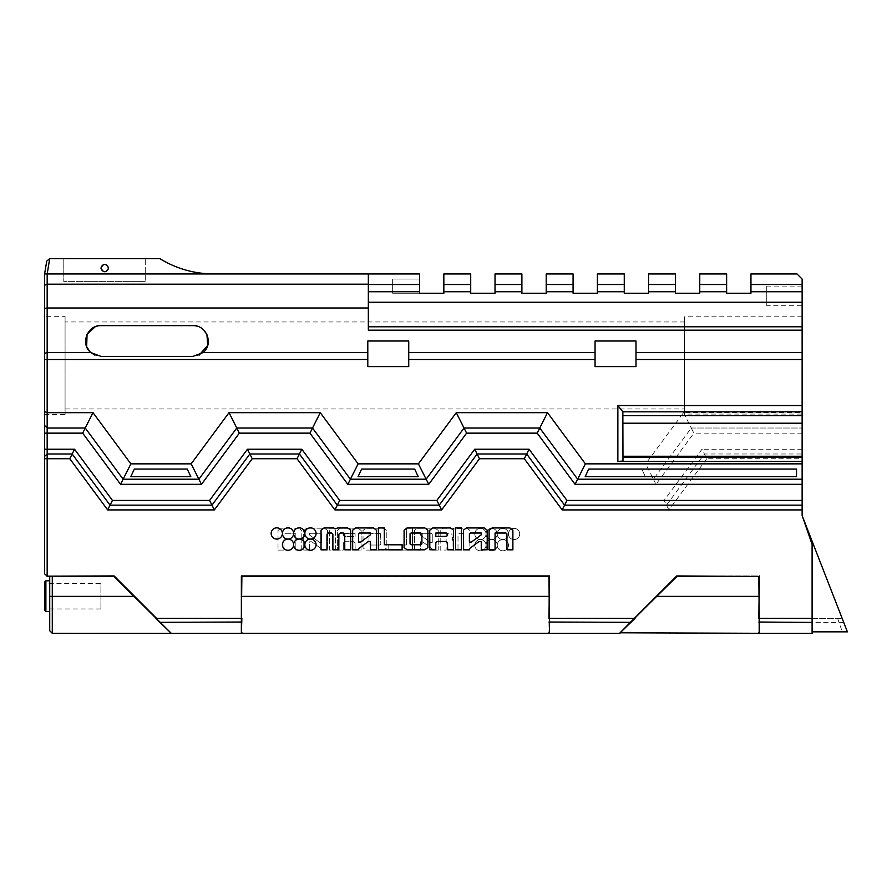 <?xml version="1.0" encoding="UTF-8"?>
<svg xmlns="http://www.w3.org/2000/svg" width="892" height="892" viewBox="0 0 892 892"><rect width="100%" height="100%" fill="white"/><g stroke="black" fill="none" stroke-linecap="round" stroke-linejoin="round"><path stroke-width="0.67" stroke-dasharray="4.46 3.34" d="M508.473 533.973L508.473 533.973A5.62 5.62 180 0 0 514.093 539.582A5.62 5.62 180 0 0 519.702 533.973A5.62 5.62 180 0 0 514.093 528.354A5.62 5.62 180 0 0 508.473 533.973L508.473 533.973A5.62 5.62 180 0 0 514.093 539.582A5.62 5.62 180 0 0 519.702 533.973A5.62 5.62 180 0 0 514.093 528.354A5.62 5.62 180 0 0 508.473 533.973L508.473 533.973A5.62 5.62 180 0 0 502.854 528.354A5.62 5.62 180 0 0 497.245 533.973L497.245 533.973A5.62 5.62 180 0 0 491.626 528.354A5.62 5.62 180 0 0 486.017 533.973L486.017 533.973A5.62 5.62 180 0 0 480.398 528.354A5.62 5.62 180 0 0 474.789 533.973A5.62 5.62 180 0 0 480.398 539.582L480.398 539.582A5.62 5.62 180 0 0 486.017 533.973L486.017 533.973A5.62 5.62 180 0 0 480.398 528.354A5.62 5.62 180 0 0 474.789 533.973A5.62 5.62 180 0 0 480.398 539.582A5.62 5.62 180 0 0 486.017 533.973A5.62 5.62 180 0 0 491.626 539.582A5.62 5.62 180 0 0 497.245 533.973L497.245 533.973A5.62 5.62 180 0 0 491.626 528.354A5.62 5.62 180 0 0 486.017 533.973L486.017 533.973A5.62 5.62 180 0 0 491.626 539.582A5.62 5.62 180 0 0 497.245 533.973A5.62 5.62 180 0 0 502.854 539.582A5.62 5.62 180 0 0 508.473 533.973L508.473 533.973A5.62 5.62 180 0 0 502.854 528.354A5.62 5.62 180 0 0 497.245 533.973L497.245 533.973A5.62 5.62 180 0 0 502.854 539.582A5.62 5.62 180 0 0 508.473 533.973L508.473 533.973M497.245 545.202L497.245 545.202A5.62 5.62 180 0 0 502.854 550.81A5.62 5.62 180 0 0 508.473 545.202A5.62 5.62 180 0 0 502.854 539.582A5.62 5.62 180 0 0 497.245 545.202L497.245 545.202A5.62 5.62 180 0 0 502.854 550.81A5.62 5.62 180 0 0 508.473 545.202A5.62 5.62 180 0 0 502.854 539.582A5.62 5.62 180 0 0 497.245 545.202L497.245 545.202A5.62 5.62 180 0 0 491.626 539.582A5.62 5.62 180 0 0 486.017 545.202L486.017 545.202A5.62 5.62 180 0 0 491.626 550.81A5.62 5.62 180 0 0 497.245 545.202L497.245 545.202A5.62 5.62 180 0 0 491.626 539.582A5.62 5.62 180 0 0 486.017 545.202L486.017 545.202A5.62 5.62 180 0 0 491.626 550.81A5.62 5.62 180 0 0 497.245 545.202L497.245 545.202M287.96 539.069A5.62 5.62 180 0 1 282.396 533.461L282.396 533.461A5.62 5.62 180 0 1 276.776 539.069A5.62 5.62 180 0 1 271.168 533.461L271.168 533.461M100.907 268.068A3.836 3.836 0 0 0 106.661 271.391A3.836 3.836 0 0 0 106.661 264.746A3.836 3.836 0 0 0 100.907 268.068A3.836 3.836 0 0 1 106.661 264.746A3.836 3.836 0 0 1 106.661 271.391A3.836 3.836 0 0 1 100.907 268.068C103.461 272.941 106.025 272.941 108.579 268.068C106.025 263.196 103.461 263.196 100.907 268.068M145.686 258.602L63.789 258.602L63.789 281.638L145.686 281.638L63.789 281.638L63.789 258.602L145.686 258.602L145.686 281.638L145.686 258.602M213.69 273.955C194.289 273.833 176.315 268.715 159.768 258.602L49.74 258.602L47.187 273.955L368.34 273.955L368.34 326.773L368.34 284.503L419.53 284.503L419.53 291.74L368.34 291.74M812.099 633.398L812.11 544.455L802.131 515.543L802.131 458.733L706.754 458.733L704.368 453.983L666.491 505.162L664.094 500.423L701.971 449.233L704.368 453.983L802.131 453.983L802.131 458.733M796.523 476.629L796.523 469.069L588.709 469.069L585.185 476.629L796.523 476.629M368.34 326.773L802.131 326.773L802.131 330.151L368.34 330.151L368.34 326.773L802.131 326.773L368.34 326.773L368.34 330.151L368.34 284.191L47.164 284.191L47.164 307.996L368.34 307.996M361.606 469.069L358.082 476.629L418.214 476.629L414.68 469.069L361.606 469.069L358.082 476.629L418.214 476.629L414.68 469.069L361.606 469.069L358.082 476.629L418.214 476.629L414.68 469.069L361.606 469.069M134.324 469.069L130.79 476.629L190.81 476.629L187.287 469.069L134.324 469.069L130.79 476.629L190.81 476.629L187.287 469.069L134.324 469.069L130.79 476.629L190.81 476.629L187.287 469.069L134.324 469.069M44.6 425.462L44.6 308.442L47.164 307.996L47.164 575.942L114.131 575.942L170.26 632.796L113.92 576.455L47.666 576.455L44.6 573.902L44.6 425.462L47.164 428.026L44.6 425.462L47.164 428.026L85.253 428.026L123.129 479.205L198.883 479.205L236.759 428.026L312.512 428.026L350.389 479.205L426.142 479.205L464.018 428.026L539.772 428.026L577.648 479.205L802.131 479.205M114.131 575.942L156.513 618.323L241.364 618.323L241.364 575.942L549.494 575.942L549.494 618.323L634.357 618.323L676.738 575.942L759.36 575.942L758.847 618.323L812.099 618.323M241.364 633.398L241.364 618.323L156.513 618.323L171.375 633.398M549.494 575.942L548.981 632.517L548.981 576.455L241.364 575.942M676.738 575.942L635.082 618.323L549.494 618.323L549.494 633.03L548.981 576.455L241.877 576.455L241.364 633.03M758.847 618.323L842.137 618.323L759.36 618.323L759.36 633.03L758.847 576.455L758.847 632.517L758.847 576.455L676.95 576.455L759.36 575.942M635.996 341.012L595.053 341.012L635.996 341.012L635.996 366.601L595.053 366.601L595.053 341.012L595.053 366.601L635.996 366.601L635.996 341.012L635.996 366.601L595.053 366.601L595.053 359.509L408.737 359.509L408.737 341.012L408.737 366.601L367.794 366.601L367.794 341.012L367.794 366.601L408.737 366.601L408.737 359.509M408.737 341.012L367.794 341.012L367.794 366.601L408.737 366.601L408.737 341.012L367.794 341.012L408.737 341.012M495.06 549.829L489.15 549.773M512.889 549.84L506.957 549.795L506.912 533.817L505.987 533.026L495.06 533.026M489.15 549.784L489.084 530.216M427.87 547.543L424.793 549.829L407.165 549.84L404.087 547.543M421.905 543.886L421.905 533.907L420.879 533.026L410.989 533.026L410.052 533.806L410.052 543.875M316.08 544.689L316.08 544.689A5.62 5.62 180 0 1 310.472 550.308A5.62 5.62 180 0 1 304.852 544.689L304.852 544.689A5.62 5.62 180 0 1 299.233 550.308A5.62 5.62 180 0 1 293.624 544.689L293.624 544.689A5.62 5.62 180 0 1 288.005 550.308A5.62 5.62 180 0 1 282.396 544.689L282.396 544.689M299.233 539.069L299.233 539.069A5.62 5.62 180 0 1 293.624 533.461L293.624 533.461A5.62 5.62 180 0 1 288.06 539.069M310.416 539.069A5.62 5.62 180 0 1 304.852 533.461L304.852 533.461A5.62 5.62 180 0 1 299.288 539.069M316.08 533.461L316.08 533.461A5.62 5.62 180 0 1 310.516 539.069M402.125 549.829L378.386 549.784L378.331 527.952M463.427 549.84L469.359 549.795L469.448 548.636L479.049 541.522L481.256 541.511M481.256 549.84L487.177 549.795L487.222 530.216M481.256 533.026L470.363 533.026L469.404 533.706L469.404 542.102M453.537 549.84L447.617 549.795L447.516 542.592L445.955 541.433L437.415 541.433L435.809 542.615L435.764 549.795L429.81 549.784L429.743 533.795M453.537 536.962L452.556 539.66M447.561 533.873L446.435 533.026L435.809 533.026L435.809 536.36M321.042 549.84L326.963 549.795L327.007 534.241L328.423 533.026L331.467 533.026L332.883 534.23M332.883 549.84L338.815 549.795L338.86 534.241L340.276 533.026L343.32 533.026L344.736 534.241L344.78 549.795L350.712 549.84M352.663 549.84L358.595 549.795L358.695 548.636L368.285 541.522L370.492 541.511M370.492 549.84L376.413 549.795L376.469 530.216M370.492 533.026L359.61 533.026L358.64 533.717L358.64 542.102M461.465 549.829L455.567 549.784L455.5 527.952M622.984 411.848L622.984 461.019M645.908 509.912L802.131 509.912L645.908 509.912M95.21 326.751L100.907 325.647C87.327 325.011 80.135 343.989 90.728 352.507L100.907 356.365L193.04 356.365L199.195 355.072L193.04 356.365L100.907 356.365L94.786 355.094L100.907 356.365L193.04 356.365L203.209 352.507C213.801 343.989 206.609 325.011 193.04 325.647L100.907 325.647L95.154 326.773M198.782 326.773L193.04 325.647L100.907 325.647L193.04 325.647L198.76 326.762M419.53 291.74L419.53 279.073L392.658 279.073L392.658 293.245L419.53 293.245L419.53 279.073L392.658 279.073L392.658 293.245L443.837 293.245L443.837 273.955L470.708 273.955L470.708 291.74L443.837 291.74M470.708 291.74L470.708 293.245L495.027 293.245L495.027 273.955L521.898 273.955L521.898 293.245L546.205 293.245L546.205 273.955L573.077 273.955L573.077 293.245L597.395 293.245L597.395 273.955L624.266 273.955L624.266 293.245L648.573 293.245L648.573 273.955L675.456 273.955L675.456 291.74L648.573 291.74M675.456 291.74L675.456 293.245L699.763 293.245L699.763 273.955L726.634 273.955L726.634 291.74L699.763 291.74M726.634 291.74L726.634 293.245L750.952 293.245L750.952 284.503L802.131 284.503L802.131 291.74L750.952 291.74M802.131 326.773L802.131 291.74M802.131 302.265L368.34 302.265M521.898 291.74L495.027 291.74M573.077 291.74L546.205 291.74M624.266 291.74L597.395 291.74M837.61 618.323L842.282 631.848M802.131 414.078L802.131 316.827L802.131 414.078L684.409 414.078L684.409 316.827L684.409 414.078M595.053 341.012L595.053 359.509M335.336 550.041L335.403 528.209L329.427 528.209L329.427 550.096L335.336 550.041L335.403 528.209L329.427 528.209L329.427 550.096L335.336 550.041M420.411 533.293L431.293 533.293L432.263 533.985L432.263 542.369L430.223 542.314L420.411 535.077L420.411 533.293L431.293 533.293L432.263 533.985L432.263 542.369L430.223 542.314L420.411 535.077L420.411 533.293M438.217 530.417L435.251 528.209L417.445 528.209L414.434 530.472L414.479 550.052L420.411 550.096L420.411 541.779L421.503 541.779L422.607 541.79L432.207 548.892L432.308 550.052L438.228 550.096L438.217 530.417L435.251 528.209L417.445 528.209L414.434 530.472L414.479 550.052L420.411 550.096L420.411 541.779L421.503 541.779L422.607 541.79L432.207 548.892L432.308 550.052L438.228 550.096L438.217 530.417M486.017 545.202A5.62 5.62 180 0 0 480.398 539.582L480.398 539.582A5.62 5.62 180 0 0 474.789 545.202A5.62 5.62 180 0 0 480.398 550.81A5.62 5.62 180 0 0 486.017 545.202L486.017 545.202A5.62 5.62 180 0 0 480.398 539.582A5.62 5.62 180 0 0 474.789 545.202A5.62 5.62 180 0 0 480.398 550.81A5.62 5.62 180 0 0 486.017 545.202L486.017 545.202M343.899 533.717L355.083 533.293L355.083 536.616L344.535 536.616L343.353 535.746L343.331 534.13L344.457 533.293L355.083 533.293L355.083 536.616L344.535 536.616L343.353 535.746L343.899 533.717M355.139 550.052L361.093 550.041L361.16 530.495L358.127 528.209L340.309 528.209L337.366 530.417L337.366 537.218L338.347 538.344L337.366 541.02L337.366 550.096L343.286 550.052L343.387 542.86L344.948 541.689L353.488 541.689L355.083 542.871L355.139 550.052L361.093 550.041L361.16 530.495L358.127 528.209L340.309 528.209L337.366 530.417L337.366 537.218L338.347 538.344L337.366 541.02L337.366 550.096L343.286 550.052L343.387 542.86L344.948 541.689L353.488 541.689L355.083 542.871L355.139 550.052M319.47 542.314L309.658 535.077L309.647 533.293L320.54 533.293L321.499 533.973L321.499 542.369L319.47 542.314L309.658 535.077L309.647 533.293L320.54 533.293L321.499 533.973L321.499 542.369L319.47 542.314M309.647 550.096L309.647 541.779L311.854 541.79L321.443 548.892L321.544 550.052L327.464 550.096L327.464 530.417L324.487 528.209L306.692 528.209L303.67 530.472L303.726 550.052L309.647 550.096L309.647 541.779L310.75 541.779L311.854 541.79L321.443 548.892L321.544 550.052L327.464 550.096L327.464 530.417L324.487 528.209L306.692 528.209L303.67 530.472L303.726 550.052L309.647 550.096M388.778 550.096L412.505 550.041L412.572 528.209L406.596 528.209L406.551 544.979L388.778 545.023L388.778 550.096L412.505 550.041L412.572 528.209L406.596 528.209L406.551 544.979L388.778 545.023L388.778 550.096M461.989 528.22L454.073 529.045L453.002 528.209L443.168 528.209L440.202 530.417L440.191 550.096L446.112 550.052L446.167 534.498L447.572 533.293L450.627 533.293L452.032 534.498L452.088 550.052L458.009 550.096L458.009 534.486L459.436 533.293L462.469 533.293L463.885 534.498L463.94 550.052L469.839 550.096L469.839 530.405L466.895 528.22L457.072 528.22L454.073 529.045L453.002 528.209L443.168 528.209L440.202 530.417L440.191 550.096L446.112 550.052L446.167 534.498L447.572 533.293L450.627 533.293L452.032 534.498L452.088 550.052L458.009 550.096L458.009 534.486L459.436 533.293L462.469 533.293L463.885 534.498L463.94 550.052L469.839 550.096L469.839 530.405L466.895 528.22L461.989 528.22M380.371 533.684L380.839 544.142L379.825 545.023L370.024 545.023L368.998 544.153L368.998 534.163L370.013 533.293L379.903 533.293L380.839 534.074L380.839 544.142L379.825 545.023L370.024 545.023L368.998 544.153L368.998 534.163L370.013 533.293L380.371 533.684M386.805 530.417L383.828 528.22L366.01 528.22L363.022 530.472L363.033 547.811L366.099 550.096L383.738 550.096L386.816 547.811L386.805 530.417L383.828 528.22L366.01 528.22L363.022 530.472L363.033 547.811L366.099 550.096L383.738 550.096L386.816 547.811L386.805 530.417M295.843 550.096L301.741 550.041L295.843 550.096L295.843 533.293L295.843 550.096M284.916 533.293L295.843 533.293L284.916 533.293M283.99 534.085L283.968 542.068L283.99 534.085M283.935 550.052L283.968 542.068L283.935 550.052L280.98 550.074L283.935 550.052M278.014 550.096L280.98 550.074L278.014 550.096L278.025 530.417L278.014 550.096M279.508 529.313L278.025 530.417L279.508 529.313M298.787 528.209L280.98 528.209L298.787 528.209L300.303 529.346L298.787 528.209M301.808 530.484L300.303 529.346L301.808 530.484L301.808 540.24L301.808 530.484M301.752 550.041L301.808 540.24L301.752 550.041M847.4 631.848L802.131 515.543M802.131 330.151L802.131 453.983M44.6 411.602L47.164 412.662L92.991 412.662L130.868 463.851L191.144 463.851L229.021 412.662L320.25 412.662L358.127 463.851L418.404 463.851L456.28 412.662L547.51 412.662L585.386 463.851L645.663 463.851L683.54 412.662L802.131 412.662M758.847 632.517L759.259 633.298L758.847 632.517M657.014 596.391L620.598 632.796L657.014 596.391L758.847 596.391M635.082 618.323L619.728 633.153L634.357 618.323L548.981 618.323M241.877 618.323L155.788 618.323M241.464 633.298L241.877 632.517M548.981 632.517L549.394 633.298L548.981 632.517M171.13 633.153L170.26 632.796L171.13 633.298M44.6 308.442L44.6 285.25L47.164 284.191L47.164 273.955L44.6 273.955L46.741 261.122L49.74 258.602M706.754 458.733L668.877 509.912L562.172 509.912L524.295 458.733L479.495 458.733L441.618 509.912L334.913 509.912L297.036 458.733L252.235 458.733L214.359 509.912L107.653 509.912L69.777 458.733L74.56 449.233L112.437 500.423L209.575 500.423L247.452 449.233L249.849 453.983L211.973 505.162L209.575 500.423M655.988 484.323L575.072 484.323L537.196 433.144L466.605 433.144L428.729 484.323L347.813 484.323L309.937 433.144L239.346 433.144L201.469 484.323L120.554 484.323L82.677 433.144L85.253 428.026L47.164 428.026L85.253 428.026L123.129 479.205L198.883 479.205L236.759 428.026L312.512 428.026L350.389 479.205L426.142 479.205L464.018 428.026L539.772 428.026L577.648 479.205L653.401 479.205L691.278 428.026L693.864 433.144L655.988 484.323L653.401 479.205L577.648 479.205L539.772 428.026L464.018 428.026L426.142 479.205L350.389 479.205L312.512 428.026L236.759 428.026L198.883 479.205L123.129 479.205L85.253 428.026L92.991 412.662M49.718 630.744L49.718 576.455L52.282 576.455L52.282 633.298M52.282 576.455L113.92 576.455L170.26 632.796M683.54 412.662L691.278 428.026L802.131 428.026L691.278 428.026L653.401 479.205L645.663 463.851M575.072 484.323L585.386 463.851M537.196 433.144L547.51 412.662M466.605 433.144L456.28 412.662M428.729 484.323L418.404 463.851M347.813 484.323L358.127 463.851M309.937 433.144L320.25 412.662M239.346 433.144L229.021 412.662M201.469 484.323L191.144 463.851M120.554 484.323L130.868 463.851M107.653 509.912L112.437 500.423M214.359 509.912L211.973 505.162L110.05 505.162L72.174 453.983L47.164 453.983L44.6 456.358M252.235 458.733L249.849 453.983L299.433 453.983L301.819 449.233L339.696 500.423L436.835 500.423L474.711 449.233L477.108 453.983L439.232 505.162L436.835 500.423M334.913 509.912L339.696 500.423M297.036 458.733L299.433 453.983L337.31 505.162L439.232 505.162L441.618 509.912M479.495 458.733L477.108 453.983L526.693 453.983L529.079 449.233L566.955 500.423L664.094 500.423M562.172 509.912L566.955 500.423M524.295 458.733L526.693 453.983L564.569 505.162L666.491 505.162L668.877 509.912M585.185 476.629L645.317 476.629L641.794 469.069L588.709 469.069L585.185 476.629L645.317 476.629L641.794 469.069L588.709 469.069L585.185 476.629M419.53 284.503L419.53 273.955L368.34 273.955M648.573 284.503L675.456 284.503M597.395 284.503L624.266 284.503M443.837 284.503L470.708 284.503M546.205 284.503L573.077 284.503M699.763 284.503L726.634 284.503M495.027 284.503L521.898 284.503M802.131 284.503L802.131 279.073L797.013 273.955L750.952 273.955L750.952 284.503M802.131 515.565L812.099 541.176L812.099 544.443M44.6 285.25L44.6 274.201M802.131 305.309L802.131 286.109L802.131 305.309L766.295 305.309L766.295 286.109L766.295 305.309M684.409 408.96L684.409 321.945L684.409 408.96L65.071 408.96L65.071 321.945L65.071 408.96M65.071 316.314L65.071 414.59L65.071 316.314L44.6 316.314L44.6 414.59L44.6 316.314M49.718 580.803L49.718 611.522L49.718 580.803M45.882 580.803L45.882 596.157L45.882 583.368L100.907 583.368L100.907 608.957L100.907 583.368M843.732 622.426L758.847 622.025M203.209 352.507L367.794 352.507M367.794 359.509L44.6 359.509M44.6 353.377L47.164 352.507L90.728 352.507M69.777 458.733L44.6 458.733M635.996 352.507L802.131 352.507M802.131 359.509L635.996 359.509M408.737 352.507L595.053 352.507M631.224 622.181L630.533 622.27M548.981 622.025L631.068 622.326M241.877 622.025L159.791 622.326M160.337 622.27L159.646 622.181M82.677 433.144L44.6 433.144M74.56 449.233L44.6 449.233M802.131 433.144L693.864 433.144M802.131 449.233L701.971 449.233M529.079 449.233L474.711 449.233M301.819 449.233L247.452 449.233M133.856 596.391L49.718 596.38M241.877 596.391L548.981 596.391M45.882 583.368L45.882 611.522M802.131 316.827L684.409 316.827M802.131 286.109L766.295 286.109M684.409 321.945L65.071 321.945M44.6 414.59L65.071 414.59M44.6 582.086L44.6 610.239M100.907 608.957L45.882 608.957"/><path stroke-width="1.34" d="M271.168 533.461A5.62 5.62 180 0 1 276.776 527.841A5.62 5.62 180 0 1 282.396 533.461A5.62 5.62 180 0 1 276.776 539.069A5.62 5.62 180 0 1 271.168 533.461A5.62 5.62 180 0 1 276.776 527.841A5.62 5.62 180 0 1 282.396 533.461A5.62 5.62 180 0 1 288.005 527.841A5.62 5.62 180 0 1 293.624 533.461L293.624 533.461A5.62 5.62 180 0 1 288.005 539.069A5.62 5.62 180 0 1 293.624 544.689L293.624 544.689A5.62 5.62 180 0 1 299.233 539.069A5.62 5.62 180 0 1 293.624 533.461L293.624 533.461A5.62 5.62 180 0 1 299.233 527.841A5.62 5.62 180 0 1 304.852 533.461L304.852 533.461A5.62 5.62 180 0 1 299.233 539.069A5.62 5.62 180 0 1 304.852 544.689L304.852 544.689A5.62 5.62 180 0 1 310.472 539.069A5.62 5.62 180 0 1 304.852 533.461L304.852 533.461A5.62 5.62 180 0 1 310.472 527.841A5.62 5.62 180 0 1 316.08 533.461A5.62 5.62 180 0 1 310.472 539.069A5.62 5.62 180 0 1 316.08 544.689A5.62 5.62 180 0 1 310.472 550.297A5.62 5.62 180 0 1 304.852 544.689A5.62 5.62 180 0 1 310.472 539.069A5.62 5.62 180 0 1 316.08 544.689M100.907 268.068C103.461 263.196 106.025 263.196 108.579 268.068C106.025 272.941 103.461 272.941 100.907 268.068M802.131 411.825L802.131 405.548L617.866 405.548L617.866 461.465L622.984 461.019L622.85 411.825L802.131 411.825L802.131 415.639L622.984 415.639M617.866 405.548L622.85 411.825M49.718 258.602L46.741 261.122L44.6 273.955L47.187 273.955L49.718 258.602L159.768 258.602C176.315 268.715 194.289 273.833 213.69 273.955L47.187 273.955L47.164 284.191L44.6 285.25L44.6 308.442L47.164 307.996L47.164 284.191L368.34 284.191M44.6 274.201L44.6 285.25M368.34 326.773L802.131 326.773L802.131 279.073L797.013 273.955L750.952 273.955L750.952 293.245L726.634 293.245L726.634 273.955L699.763 273.955L699.763 293.245L675.456 293.245L675.456 273.955L648.573 273.955L648.573 293.245L624.266 293.245L624.266 273.955L597.395 273.955L597.395 293.245L573.077 293.245L573.077 273.955L546.205 273.955L546.205 293.245L521.898 293.245L521.898 273.955L495.027 273.955L495.027 293.245L470.708 293.245L470.708 273.955L443.837 273.955L443.837 293.245L419.53 293.245L419.53 273.955L213.69 273.955M44.6 308.442L44.6 411.602L47.164 412.662L92.991 412.662L85.253 428.026L47.164 428.026L47.164 307.996L368.34 307.996L368.34 291.74L419.53 291.74M52.282 633.298L52.282 576.455L49.718 576.455L49.718 630.744L52.282 633.298L171.375 633.398L155.788 618.323L241.364 618.323L241.364 633.398L241.877 632.517L241.464 633.298L549.394 633.298L548.981 632.517L549.494 633.398L549.494 618.323L634.357 618.323L619.494 633.398L620.598 632.796L759.259 633.298L758.847 632.517L759.36 633.398L812.099 633.398L812.099 544.443L802.131 515.543L812.099 541.176L812.099 544.443L802.131 515.543L802.131 500.423L566.955 500.423L564.569 505.162L526.693 453.983L529.079 449.233L474.711 449.233L477.108 453.983L439.232 505.162L436.835 500.423L474.711 449.233M796.523 476.629L796.523 469.069L588.709 469.069L585.185 476.629L796.523 476.629M597.395 291.74L624.266 291.74M546.205 291.74L573.077 291.74M495.027 291.74L521.898 291.74M443.837 291.74L470.708 291.74M802.131 302.265L368.34 302.265M750.952 291.74L802.131 291.74M699.763 291.74L726.634 291.74M648.573 291.74L675.456 291.74M802.131 284.503L750.952 284.503M521.898 284.503L495.027 284.503M726.634 284.503L699.763 284.503M573.077 284.503L546.205 284.503M419.53 284.503L368.34 284.503L368.34 273.955M470.708 284.503L443.837 284.503M624.266 284.503L597.395 284.503M675.456 284.503L648.573 284.503M368.34 284.503L368.34 291.74M802.131 326.773L802.131 330.151L368.34 330.151L368.34 307.996M361.606 469.069L358.082 476.629L418.214 476.629L414.68 469.069L361.606 469.069M134.324 469.069L130.79 476.629L190.81 476.629L187.287 469.069L134.324 469.069M92.991 412.662L130.868 463.851L191.144 463.851L229.021 412.662L320.25 412.662L358.127 463.851L418.404 463.851L456.28 412.662L547.51 412.662L585.386 463.851L802.131 463.851L802.131 479.205L577.648 479.205L539.772 428.026L464.018 428.026L426.142 479.205L350.389 479.205L312.512 428.026L236.759 428.026L198.883 479.205L123.129 479.205L85.253 428.026L82.677 433.144L47.164 433.144L47.164 428.026L44.6 425.462L44.6 573.902L47.666 576.455L114.131 575.942L46.953 576.154M802.131 479.205L802.131 484.323L575.072 484.323L537.196 433.144L466.605 433.144L428.729 484.323L347.813 484.323L309.937 433.144L239.346 433.144L201.469 484.323L120.554 484.323L130.868 463.851M320.25 412.662L309.937 433.144M347.813 484.323L358.127 463.851M547.51 412.662L537.196 433.144M575.072 484.323L585.386 463.851M456.28 412.662L466.605 433.144M418.404 463.851L428.729 484.323M229.021 412.662L239.346 433.144M191.144 463.851L201.469 484.323M645.908 509.912L802.131 509.912L562.172 509.912L524.295 458.733L526.693 453.983L477.108 453.983L479.495 458.733L441.618 509.912L439.232 505.162L337.31 505.162L339.696 500.423L436.835 500.423M562.172 509.912L564.569 505.162L802.131 505.162M441.618 509.912L334.913 509.912L337.31 505.162L299.433 453.983L301.819 449.233L247.452 449.233L249.849 453.983L211.973 505.162L209.575 500.423L247.452 449.233M334.913 509.912L297.036 458.733L299.433 453.983L249.849 453.983L252.235 458.733L214.359 509.912L211.973 505.162L110.05 505.162L112.437 500.423L209.575 500.423M214.359 509.912L107.653 509.912L110.05 505.162L72.174 453.983L74.56 449.233L112.437 500.423M107.653 509.912L69.777 458.733L72.174 453.983L47.164 453.983L47.164 433.144L44.6 433.144M759.36 633.398L759.36 618.323L812.099 618.323M241.364 575.942L241.364 618.323L241.877 576.455L549.494 575.942L241.364 575.942L548.981 576.455L549.494 633.03M676.738 575.942L758.847 576.455L676.738 575.942L634.357 618.323L676.95 576.455L758.847 576.455L759.36 633.03M47.164 575.942L47.164 453.983L44.6 456.358M44.6 411.602L44.6 425.462M156.513 618.323L114.131 575.942M52.282 576.455L113.92 576.455L171.13 633.153M171.13 633.298L170.26 632.796M241.364 633.03L241.877 618.323M548.981 618.323L549.494 575.942M358.64 542.102L360.68 542.057L370.481 534.821L370.492 533.918L370.492 533.026L359.61 533.026L358.64 533.717L358.64 542.102L360.68 542.057L370.481 534.821L370.492 533.026M619.728 633.153L635.082 618.323M758.847 618.323L759.36 575.942M408.737 352.507L408.737 366.601L367.794 366.601L367.794 341.012L408.737 341.012L408.737 352.507L595.053 352.507L595.053 341.012L635.996 341.012L635.996 366.601L595.053 366.601L595.053 352.507M802.131 330.151L802.131 405.548M193.04 325.647C206.609 325.011 213.801 343.989 203.209 352.507L193.04 356.365L100.907 356.365L90.728 352.507C80.135 343.989 87.327 325.011 100.907 325.647L193.04 325.647M635.996 341.012L595.053 341.012M446.435 533.026L435.809 533.026L435.809 536.36L446.368 536.36L447.55 535.479L447.561 533.873L446.435 533.026M469.404 542.102L471.433 542.057L481.245 534.821L481.256 533.026L470.363 533.026L469.404 533.706L469.404 542.102L471.433 542.057L481.245 534.821L481.256 533.026M410.052 543.875L411.078 544.756L420.868 544.756L421.905 543.886L421.905 533.907L420.879 533.026L410.989 533.026L410.052 533.806L410.052 543.875L411.078 544.756L420.868 544.756L421.905 543.886M293.624 544.689L293.624 544.689A5.62 5.62 180 0 1 299.233 539.069A5.62 5.62 180 0 1 304.852 544.689L304.852 544.689A5.62 5.62 180 0 1 299.233 550.297A5.62 5.62 180 0 1 293.624 544.689L293.624 544.689A5.62 5.62 180 0 1 288.005 550.297A5.62 5.62 180 0 1 282.396 544.689A5.62 5.62 180 0 1 288.005 539.069A5.62 5.62 180 0 1 293.624 544.689M495.06 533.026L495.06 549.829L489.15 549.773L489.084 530.216L492.105 527.952L509.912 527.952L512.878 530.16L512.889 549.84L506.957 549.795L506.912 533.817L505.987 533.026L495.06 533.026L495.06 549.829M489.084 530.216L492.105 527.952L509.912 527.952L512.878 530.16L512.889 549.84M404.087 547.543L404.098 530.16L407.075 527.952L424.893 527.952L427.881 530.205L427.87 547.543L424.793 549.829L407.165 549.84L404.087 547.543L404.098 530.16L407.075 527.952L424.893 527.952L427.881 530.205L427.87 547.543M282.396 544.689A5.62 5.62 180 0 1 288.005 539.069A5.62 5.62 180 0 1 287.96 539.069M288.06 539.069A5.62 5.62 180 0 1 282.396 533.461A5.62 5.62 180 0 1 288.005 527.841A5.62 5.62 180 0 1 293.624 533.461L293.624 533.461A5.62 5.62 180 0 1 299.233 527.841A5.62 5.62 180 0 1 304.852 533.461A5.62 5.62 180 0 1 310.472 527.841A5.62 5.62 180 0 1 316.08 533.461M378.331 527.952L384.296 527.952L384.352 544.722L402.125 544.756L402.125 549.829L378.386 549.773L378.331 527.952L384.296 527.952L384.352 544.722L402.125 544.756L402.125 549.829M463.427 549.84L463.439 530.16L466.404 527.952L484.211 527.952L487.222 530.216L487.177 549.795L481.256 549.84L481.256 541.511L479.049 541.522L469.448 548.636L469.359 549.795L463.427 549.84L463.439 530.16L466.404 527.952L484.211 527.952L487.222 530.216M481.256 549.84L481.256 541.511M429.81 549.784L429.743 530.227L432.776 527.952L450.583 527.952L453.537 530.16L453.537 536.962L452.556 538.077L453.537 540.753L453.537 549.84L447.617 549.795L447.516 542.592L445.955 541.433L437.415 541.433L435.809 542.615L435.764 549.795L429.81 549.784M452.556 539.66L453.537 540.753L453.537 549.84M447.561 533.873L447.55 535.479L446.368 536.36L435.809 536.36M429.743 533.795L429.743 530.227L432.776 527.952L450.583 527.952L453.537 530.16L453.537 536.962M321.042 549.84L321.042 530.16L324.008 527.952L333.831 527.952L334.924 528.789L337.901 527.952L347.724 527.952L350.701 530.16L350.712 549.84L344.78 549.795L344.736 534.241L343.32 533.026L340.276 533.026L338.86 534.241L338.815 549.795L332.883 549.84L332.883 534.23L331.467 533.026L328.423 533.026L327.007 534.241L326.963 549.795L321.042 549.84L321.042 530.16L324.008 527.952L333.831 527.952L334.924 528.789L337.901 527.952L347.724 527.952L350.701 530.16L350.712 549.84M332.883 549.84L332.883 534.23M352.663 549.84L352.675 530.16L355.652 527.952L373.447 527.952L376.469 530.216L376.413 549.795L370.492 549.84L370.492 541.511L368.285 541.522L358.695 548.636L358.595 549.795L352.663 549.84L352.675 530.16L355.652 527.952L373.447 527.952L376.469 530.216M370.492 549.84L370.492 541.511M455.5 527.952L461.465 527.952L461.465 549.829L455.567 549.773L455.5 538.835L455.5 527.952L461.465 527.952L461.465 549.829M622.984 457.172L802.131 457.172L802.131 461.465L617.866 461.465M802.131 484.323L802.131 500.423M802.131 461.465L802.131 463.851M199.195 355.072L207.747 345.382L206.899 334.4L207.747 345.382L199.195 355.072M206.866 334.344L203.053 329.371L206.877 334.355M95.154 326.773L87.048 334.388L86.658 346.743M86.669 346.754L90.17 351.983L86.669 346.765M90.192 352.005L94.786 355.094L90.204 352.017M812.099 541.176L847.4 631.848L812.099 631.848M86.658 346.732L87.059 334.355L95.21 326.751M802.131 457.172L802.131 456.247L622.984 456.247M622.984 423.209L802.131 423.209L802.131 456.247M802.131 423.209L802.131 415.639M49.718 611.522L45.882 611.522L45.882 580.803L49.718 580.803M524.295 458.733L479.495 458.733M529.079 449.233L566.955 500.423M297.036 458.733L252.235 458.733M301.819 449.233L339.696 500.423M44.6 449.233L74.56 449.233M120.554 484.323L82.677 433.144M812.099 622.426L758.847 622.025M241.877 596.391L548.981 596.391M657.014 596.391L758.847 596.391M133.856 596.391L49.718 596.38M69.777 458.733L44.6 458.733M44.6 359.509L367.794 359.509M44.6 353.377L47.164 352.507L90.728 352.507M171.375 633.398L241.364 633.398M241.877 622.025L159.791 622.326M159.646 622.181L160.337 622.27M548.981 622.025L631.068 622.326M549.494 633.398L619.494 633.398M630.533 622.27L631.224 622.181M595.053 359.509L408.737 359.509M802.131 359.509L635.996 359.509M635.996 352.507L802.131 352.507M203.209 352.507L367.794 352.507M45.882 583.368L44.6 582.086L44.6 610.239L45.882 608.957M45.882 580.803L44.6 582.086M45.882 611.522L44.6 610.239"/></g></svg>
